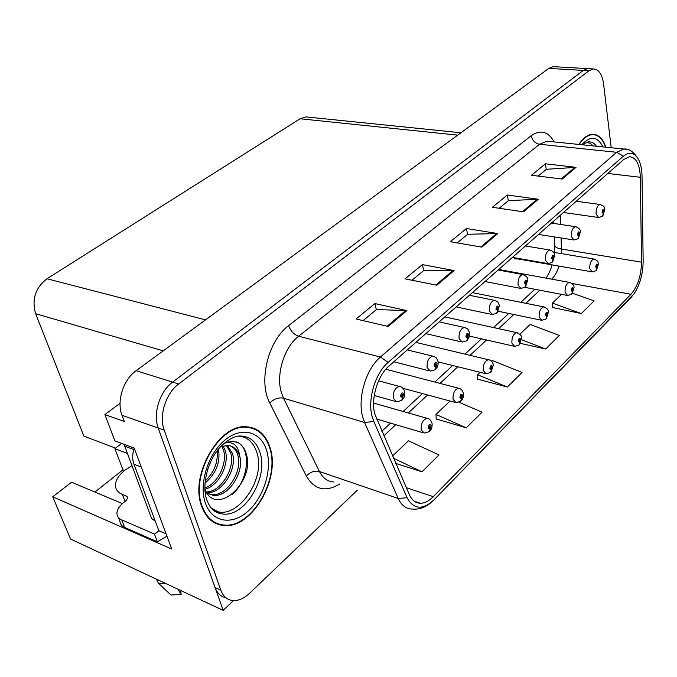 <?xml version="1.0" encoding="UTF-8"?>
<svg xmlns="http://www.w3.org/2000/svg" width="677" height="677" viewBox="0 0 677 677"><rect width="100%" height="100%" fill="white"/><g stroke="black" fill="none" stroke-linecap="round" stroke-linejoin="round"><path stroke-width="1.02" d="M513.987 257.683L516.009 259.02L517 258.775M221.328 525.234L222.851 525.081M120.049 403.28L104.901 414.586L114.887 440.879L134.181 448.081L171.704 549.039L52.721 496.8L71.559 482.219L122.393 503.586M554.734 66.727L553.287 66.642L548.819 68.385L136.119 370.708C123.282 379.662 116.402 401.283 122.004 415.306L124.297 421.483L104.901 414.586M553.287 66.642L589.092 68.715L587.67 68.639L583.278 70.425L172.618 382.116C159.747 391.433 152.723 413.698 158.223 428.025L223.198 610.366L70.552 539.044L52.721 496.8M223.198 610.366L233.472 600.592M115.564 448.149L83.889 436.149L35.627 313.696C31.599 299.462 35.39 287.81 46.992 278.755L300.089 118.763L305.987 116.909L308.179 117.138M127.107 453.302L114.895 448.665L121.674 443.418M114.895 448.665L122.952 469.821L124.593 470.464M94.915 492.044L122.952 469.821M201.712 506.447C206.18 518.277 213.636 524.65 224.062 525.572C252.123 528.619 280.837 478.394 270.005 447.522C265.79 434.609 257.945 427.703 246.462 426.789C219.306 423.607 189.323 475.576 201.712 506.447M214.067 522.559L215.988 522.949M374.728 413.816C370.649 398.787 377.597 375.6 388.979 366.045L623.771 159.425L629.475 156.742C636.135 157.343 639.757 164.181 640.349 177.272L641.517 262.177C641.212 275.725 637.709 286.422 631.006 294.275L433.297 496.681C428.973 501.048 424.631 503.239 420.282 503.256C415.517 503.079 411.887 500.235 409.382 494.735L374.728 413.816M372.045 416.253L373.806 421.475L407.097 497.73C413.639 509.595 422.617 510.297 434.025 499.821L634.061 293.843C639.977 284.721 643.006 273.813 643.15 261.102L642.033 176.333C641.923 170.029 640.916 164.748 639.012 160.474C635.034 152.604 629.83 151.174 623.399 156.192L388.116 362.407C375.278 373.129 367.425 399.32 372.045 416.253M611.204 147.738L603.596 84.007C602.158 74.25 598.722 69.24 593.297 68.961L587.67 68.639L583.278 70.425L172.618 382.116C159.747 391.433 152.723 413.698 158.223 428.025L215.066 587.534C217.249 593.348 220.871 596.759 225.949 597.774M219.576 524.286L217.554 524.201M538.164 176.079L546.373 169.301L576.009 167.346L545.408 163.809L531.445 175.258L562.198 179.041L576.009 167.346M546.246 169.411L545.408 163.809M499.152 208.279L508.427 200.62L538.342 199.258L507.335 195.01L492.357 207.289L523.499 211.825L538.342 199.258M508.3 200.73L507.335 195.01M363.058 320.619L376.454 309.558L406.902 310.599L374.889 303.567L356.068 318.985L388.175 326.466L406.902 310.599M376.327 309.668L374.889 303.567M411.971 280.244L423.819 270.47L454.14 270.58L422.431 264.597L405.032 278.856L436.868 285.212L454.14 270.58M423.684 270.572L422.431 264.597M457.203 242.908L467.68 234.259L497.832 233.573L466.453 228.521L450.332 241.731L481.838 247.122L497.832 233.573M467.553 234.369L466.453 228.521M605.822 147.188C602.877 138.607 598.46 134.3 592.553 134.249C587.729 134.562 583.168 137.956 578.869 144.438M593.297 68.961L588.922 70.755L178.652 384.003C165.772 393.379 158.731 415.754 164.206 430.123L220.82 590.149C223.215 596.479 227.244 599.949 232.913 600.558C238.49 600.888 244.058 598.451 249.61 593.247L357.354 490.173M552.322 307.443L581.331 313.569L594.118 300.876L572.547 293.259M436.208 418.945L466.284 427.839L482.049 412.183L459.048 402.282M395.791 463.423L422.008 471.81L439.009 454.936L408.443 440.803L392.567 455.985M520.418 343.366L545.637 349.027L559.312 335.445L530.108 324.461L519.885 334.226M477.632 379.162L507.378 387.024L522.043 372.46L492.382 360.536L491.553 361.332M480.095 372.291L477.547 374.719L477.64 379.509M507.378 387.024L477.547 374.719M450.036 401.021L435.996 414.459L436.225 419.3M466.284 427.839L435.996 414.459M422.008 471.81L393.565 458.295M545.637 349.027L521.603 339.761M561.572 294.368L552.424 303.118L552.314 307.781M581.331 313.569L552.424 303.118M251.505 428.067L249.813 427.145M596.335 270.394L597.901 265.071C596.86 263.345 596.141 264.038 595.743 267.144L597.021 268.024L596.386 266.518L596.936 265.249L597.114 267.931M596.471 266.797L596.902 266.873M597.021 268.024L595.972 270.715L592.13 271.875L589.752 268.566C589.642 263.336 591.013 260.154 593.856 259.029L594.465 259.13M596.445 266.755L596.936 266.84M602.581 216.09L604.273 210.547C603.232 208.711 602.513 209.371 602.107 212.519L603.385 213.509L602.758 211.926L603.292 210.665L603.478 213.424M603.385 213.509L602.2 216.42L598.57 217.503L596.073 213.966C595.955 208.744 597.283 205.58 600.067 204.479L600.626 204.556M602.843 212.223L603.309 212.29M571.887 293.996L573.453 288.58C572.344 286.862 571.583 287.581 571.185 290.755L572.547 291.609L571.862 290.103L572.437 288.791L572.64 291.516M571.938 290.357L572.412 290.441M572.547 291.609L571.523 294.317L567.529 295.502L565.058 292.219C564.914 286.828 566.353 283.553 569.374 282.385L570.059 282.512M571.921 290.306L572.446 290.408M546.237 318.757L547.795 313.248C546.61 311.53 545.814 312.292 545.417 315.533L546.855 316.362L546.127 314.847L546.737 313.493L546.965 316.269M546.195 315.076L546.703 315.186M546.855 316.362L545.874 319.087L541.71 320.306L539.137 317.031C538.96 311.488 540.474 308.103 543.69 306.884L544.477 307.045M546.178 315.025L546.745 315.143M519.284 344.771L520.841 339.169C519.572 337.459 518.743 338.263 518.337 341.572L519.877 342.376L519.09 340.853L519.733 339.456L519.978 342.266M519.149 341.047L519.708 341.174M519.877 342.376L518.929 345.101L514.579 346.353L511.905 343.104C511.685 337.391 513.293 333.896 516.72 332.627L517.609 332.83M519.124 340.988L519.75 341.132M578.107 238.558L579.783 232.913C578.683 231.077 577.93 231.771 577.515 234.987L578.877 235.96L578.2 234.369L578.759 233.066L578.97 235.867M578.302 234.691L578.742 234.758M578.877 235.96L577.718 238.888L573.944 239.996L571.337 236.459C571.185 231.094 572.581 227.844 575.535 226.693L576.178 226.795M578.276 234.64L578.784 234.716M552.407 262.134L554.082 256.397C552.906 254.56 552.11 255.288 551.704 258.58L553.143 259.528L552.415 257.92L553.007 256.575L553.244 259.426M552.517 258.216L552.991 258.301M553.143 259.528L552.026 262.464L548.091 263.615L545.374 260.086C545.18 254.56 546.652 251.209 549.8 250.016L550.528 250.143M552.491 258.174L553.033 258.267M525.403 286.921L527.07 281.082C525.809 279.246 524.971 280.007 524.565 283.367L526.097 284.289L525.318 282.681L525.944 281.293L526.207 284.188M525.403 282.952L525.936 283.054M526.097 284.289L525.022 287.251L520.918 288.427L518.074 284.915C517.837 279.229 519.403 275.759 522.754 274.523L523.583 274.676M525.377 282.901L525.978 283.011M496.986 312.994L498.644 307.053C497.29 305.217 496.41 306.021 496.004 309.465L497.637 310.354L496.8 308.737L497.46 307.307L497.756 310.252M496.876 308.974L497.451 309.093M497.637 310.354L496.605 313.324L492.306 314.543L489.353 311.048C489.065 305.175 490.715 301.595 494.303 300.309L495.259 300.503M496.85 308.924L497.502 309.05M131.778 465.742L124.822 470.287C118.424 475.499 115.293 480.721 115.437 485.942C115.767 489.733 118.069 492.551 122.342 494.388L126.692 496.19L127.877 497.654L126.286 500.362L123.442 502.681C119.008 506.396 116.85 510.119 116.96 513.851C117.197 516.543 118.78 518.557 121.716 519.877L154.466 534.077L159.07 530.827M156.412 579.165L158.367 583.168L170.968 594.998L181.131 594.499L180.759 590.539M177.882 589.193L181.131 594.499M166.923 536.167L157.386 541.812L124.686 527.476C121.758 526.139 120.176 524.116 119.931 521.408L118.373 517.456M165.924 533.468L140.021 463.796M134.198 448.123C132.311 453.996 132.218 459.353 133.936 464.21L158.875 530.743L165.713 533.679M157.386 541.812L154.466 534.077M238.169 436.14C247.13 436.699 253.291 441.971 256.642 451.965C267.533 481.305 231.847 526.706 211.139 507.902L210.996 507.784M204.911 489.759C216.818 517.482 255.254 481.042 246.386 454.394C244.913 448.902 242.197 445.009 238.245 442.707L232.482 441.269L225.001 442.606M202.084 506.125C189.839 475.576 219.5 424.157 246.369 427.305C257.734 428.202 265.494 435.04 269.666 447.81C280.396 478.36 251.971 528.077 224.205 525.056C213.881 524.142 206.51 517.837 202.084 506.125M247.909 426.882L249.661 427.652M211.216 460.487L207.526 469.77M218.476 449.139C220.558 462.332 216.048 473.68 204.962 483.166M217.173 450.797C218.121 462.399 214.118 472.47 205.156 481.008M223.08 445.94L225.348 450.975C229.461 464.278 218.883 485.849 204.886 489.276M221.912 446.304L223.588 450.357C227.421 463.034 218.214 483.37 204.835 488.041M227.421 445.432L232.465 453.472C237.585 469.026 221.565 494.464 206.443 492.594M226.38 445.432L230.679 452.845C235.562 467.807 220.939 492.34 206.036 491.942M224.273 443.207C233.091 441.032 238.219 445.288 239.65 455.993C244.769 471.691 228.504 497.426 213.357 495.336L206.713 493M230.4 445.923C234.081 447.565 236.561 450.704 237.847 455.359C242.975 471.048 226.719 496.74 211.571 494.642L207.069 493.499M239.65 455.993C237.399 449.452 233.337 445.931 227.48 445.441L220.457 446.888M214.296 522.06L212.434 521.51M124.06 444.307L151.69 518.658L155.253 521.078M236.231 441.912C251.455 446.862 249.373 479.502 232.473 494.21M579.148 144.472C583.371 138.218 587.822 134.951 592.519 134.647C598.29 134.681 602.632 138.853 605.56 147.163M586.654 142.415L590.158 143.304L593.238 145.91M490.943 372.13L492.484 366.435C491.13 364.734 490.258 365.58 489.852 368.965L491.485 369.727L491.299 368.508L490.647 368.203L491.324 366.756L491.604 369.617M490.69 368.364L491.299 368.508M491.485 369.727L490.58 372.46L486.035 373.763L483.251 370.531C482.989 364.641 484.698 361.027 488.362 359.707L489.369 359.952M490.673 368.305L491.341 368.466M461.088 400.945L462.619 395.156C461.172 393.464 460.25 394.352 459.852 397.822L461.587 398.541L461.375 397.306L460.682 397.018L461.409 395.52L461.706 398.423M460.715 397.128L461.375 397.306M461.587 398.541L460.732 401.283L455.959 402.62L453.074 399.43C452.761 393.337 454.572 389.605 458.498 388.226L459.649 388.53M460.69 397.069L461.426 397.264M429.607 431.334L431.122 425.444C429.565 423.777 428.592 424.707 428.194 428.262L430.056 428.93L429.819 427.686L429.074 427.415L429.853 425.858L430.183 428.812M429.091 427.475L429.819 427.686M430.056 428.93L429.252 431.672L424.225 433.068L421.238 429.903C420.874 423.616 422.803 419.74 427.018 418.293L428.329 418.682M429.074 427.407L429.87 427.636M467.045 340.463L468.696 334.421C467.24 332.593 466.318 333.439 465.911 336.96L467.655 337.823L467.443 336.545L466.749 336.198L467.452 334.717L467.773 337.705M466.808 336.401L467.443 336.545M467.655 337.823L466.665 340.802L462.154 342.063L459.074 338.585C458.744 332.525 460.495 328.827 464.337 327.473L465.429 327.727M466.783 336.334L467.494 336.494M435.455 369.456L437.088 363.295C435.523 361.484 434.549 362.381 434.143 365.986L436.005 366.799L435.776 365.504L435.032 365.174L435.776 363.642L436.132 366.689M435.074 365.335L435.776 365.504M436.005 366.799L435.066 369.794L430.327 371.098L427.119 367.653C426.738 361.391 428.6 357.549 432.73 356.144L433.982 356.466M435.049 365.267L435.827 365.462M402.07 400.082L403.678 393.819C402.003 392.017 400.97 392.965 400.572 396.663L402.561 397.433L402.299 396.113L401.512 395.808L402.307 394.209L402.697 397.306M401.537 395.901L402.299 396.113M402.561 397.433L401.689 400.429L396.68 401.783L393.354 398.372C392.905 391.89 394.903 387.904 399.337 386.432L400.784 386.838M401.512 395.833L402.358 396.062M122.004 415.306L164.206 430.123M136.119 370.708L178.652 384.003M548.819 68.385L588.922 70.755M300.089 118.763L457.694 135.138M46.992 278.755L205.529 319.857M35.627 313.696L163.216 350.855M339.626 484.038C325.544 492.475 314.45 489.793 306.326 475.999L269.776 402.967C258.098 381.574 268.109 340.624 288.639 325.62L531.166 135.755C532.317 140.503 535.109 143.329 539.552 144.252L298.616 336.241C284.154 347.199 275.717 374.66 281.395 392.635L283.528 398.186L319.434 471.514C322.802 478.089 327.541 481.575 333.643 481.965M531.166 135.755C540.483 129.324 548.167 131.38 554.218 141.925M549.589 141.451L546.914 141.18L539.552 144.252L616.679 152.3L623.762 149.025L626.369 149.295M434.025 499.821L433.483 500.396C426.823 506.997 419.613 509.883 411.87 509.036C405.946 508.799 401.41 505.287 398.254 498.492L364.581 422.482L362.601 416.693C357.371 397.932 366.122 368.838 380.44 357.024L388.116 362.407M373.806 421.475L364.581 422.482L283.528 398.186C278.602 397.247 274.024 398.838 269.776 402.967M631.345 297.161L433.957 499.905M306.326 475.999C310.286 471.911 314.661 470.422 319.434 471.514L398.254 498.492L407.097 497.73M623.399 156.192L616.679 152.3L380.44 357.024L298.616 336.241C293.886 334.556 290.56 331.019 288.639 325.62M220.82 590.149L215.066 587.534M631.006 294.275L571.98 283.468M551.713 279.152C554.785 275.988 557.247 271.638 559.1 266.112M561.504 253.63L561.123 237.974M641.517 262.177L561.563 249.051C556.968 248.222 554.666 246.893 554.641 245.082L554.302 236.899M640.349 177.272L607.802 173.473M560.598 224.459L560.234 215.328M433.297 496.681L406.327 487.677M383.817 435.827L395.774 424.674M408.324 412.962L427.619 394.962M440.016 383.394L457.83 366.773M470.083 355.34L486.535 339.989M498.653 328.683L513.843 314.509M525.834 303.313L539.857 290.23M496.732 233.497L480.839 246.944M453.04 270.47L435.861 285.017M405.785 310.455L387.159 326.229M537.259 199.207L522.509 211.681M574.942 167.312L561.225 178.923M122.342 494.388L125.042 501.386M158.367 583.168L165.763 583.532M133.936 464.21L140.875 466.893M124.686 527.476L121.716 519.877M127.657 498.704L126.692 496.19M211.139 507.902L221.43 513.75L216.978 512.531C212.806 510.746 209.481 506.718 206.976 500.43C201.187 485.206 207.966 459.446 220.947 446.363C227.717 439.864 233.751 436.411 239.057 436.005C249.204 435.751 256.151 441.167 259.909 452.244C269.082 477.691 243.855 519.047 221.43 513.75L215.904 511.761L211.156 507.987M205.436 503.231C198.589 484.123 208 453.818 224.916 440.075C241.748 426.036 261.026 431.545 266.611 450.45C272.442 469.161 263.996 497.003 248.078 511.169C232.27 525.597 212.036 522.551 205.436 503.231M220.474 513.471L219.627 513.445M151.69 518.658L154.847 519.995M124.373 446.033L133.758 449.553M583.261 144.886C584.243 143.752 585.817 142.762 588 141.925C591.283 141.51 594.127 142.949 596.513 146.24M581.848 144.743C590.361 135.485 597.419 136.204 603.012 146.901M515.324 258.902L516.009 259.02M305.987 116.909L460.944 132.76M549.479 141.442L623.762 149.025C629.331 148.39 634.408 152.215 639.012 160.474M631.963 296.501L631.26 297.271M420.282 503.256L414.231 501.192M381.828 431.241L390.57 423.133M403.128 411.481L422.44 393.565M434.854 382.048L452.685 365.495M464.955 354.113L481.432 338.83M493.567 327.566L508.782 313.451M520.791 302.306L534.838 289.274M546.043 278.12C549.081 273.347 551.095 268.938 552.102 264.893M554.463 252.462L554.641 245.082M553.744 223.427L553.651 221.134M553.684 252.326L593.856 259.029C599.043 261.237 597.461 261.483 598.46 263.937L596.598 270.123M514.486 258.335L591.52 271.765M576.229 201.264L600.067 204.479C605.331 206.595 603.757 206.807 604.832 209.498L602.868 215.828M563.459 212.493L598.011 217.427M498.712 269.471L569.374 282.385C572.59 283.561 574.155 285.22 574.062 287.353L572.158 293.725M524.853 287.37L566.835 295.375M472.394 292.633L543.69 306.884C547.05 308.247 548.632 309.922 548.455 311.911L546.5 318.486M498.357 311.285L540.931 320.136M444.806 316.912L516.72 332.627C520.266 334.243 521.874 335.936 521.561 337.705L519.555 344.508M469.457 336.105L513.691 346.15M551.425 223.08L575.535 226.693C578.818 227.777 580.434 229.469 580.392 231.779L578.386 238.287M538.545 234.42L573.309 239.895M525.42 245.971L549.8 250.016C553.219 251.269 554.869 252.978 554.742 255.161L552.694 261.872M512.421 257.404L547.363 263.488M498.103 270.005L522.754 274.523C526.41 276.081 528.094 277.807 527.789 279.719L525.691 286.65M484.994 281.547L520.08 288.267M469.389 295.274L494.303 300.309C498.069 301.747 497.578 300.918 499.431 305.564L497.273 312.723M456.154 306.918L491.358 314.34M246.369 427.305L244.786 426.781M211.571 494.642L213.357 495.336M216.318 512.218L218.95 513.268M592.519 134.647L590.793 134.486M415.856 342.384L488.362 359.707C490.994 359.995 492.636 361.704 493.279 364.835L491.214 371.868M438.087 361.882L485.028 373.509M385.814 369.244L458.498 388.226C460.8 388.437 462.459 390.155 463.483 393.396C463.762 396.46 463.051 398.888 461.367 400.682M402.891 388.276L454.809 402.316M373.586 403.052L427.018 418.293C429.362 418.564 431.046 420.299 432.07 423.506C432.332 426.832 431.604 429.353 429.887 431.071M376.514 418.987L422.922 432.688M439.161 321.88L464.337 327.473C468.196 328.971 467.689 328.201 469.55 332.788L469.296 336.748L467.333 340.201M425.808 333.634L461.071 341.809M407.309 349.916L432.73 356.144C436.606 357.668 436.115 356.923 438.027 361.501C438.417 364.565 437.655 367.12 435.743 369.185M393.811 361.789L429.083 370.784M378.578 380.829L399.337 386.432C401.732 386.609 403.526 388.412 404.719 391.839C405.1 395.156 404.321 397.814 402.366 399.819M374.246 395.495L395.258 401.385"/></g></svg>
